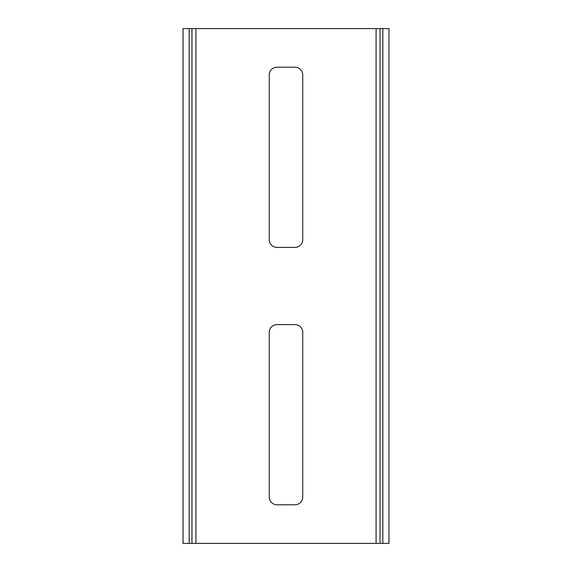 <?xml version="1.0" encoding="UTF-8"?>
<svg xmlns="http://www.w3.org/2000/svg" width="572" height="572" viewBox="0 0 572 572"><rect width="100%" height="100%" fill="white"/><g stroke="black" fill="none" stroke-linecap="round" stroke-linejoin="round"><path stroke-width="0.86" d="M382.832 543.4L388.96 543.4L388.96 28.6L382.832 28.6L382.832 543.4L191.97 543.4L191.97 28.6L195.91 28.6L195.91 543.4M195.91 28.6L382.832 28.6M189.168 28.6L189.168 543.4L183.04 543.4L183.04 28.6L191.97 28.6M189.168 543.4L191.97 543.4M376.09 28.6L376.09 543.4M276.991 247.39L295.009 247.39A7.722 7.722 0 0 0 302.731 239.668L302.731 74.932A7.722 7.722 0 0 0 295.009 67.21L276.991 67.21A7.722 7.722 0 0 0 269.269 74.932L269.269 239.668A7.722 7.722 0 0 0 276.991 247.39M269.269 497.068A7.722 7.722 0 0 0 276.991 504.79L295.009 504.79A7.722 7.722 0 0 0 302.731 497.068L302.731 332.332A7.722 7.722 0 0 0 295.009 324.61L276.991 324.61A7.722 7.722 0 0 0 269.269 332.332L269.269 497.068M380.03 28.6L380.03 543.4"/></g></svg>
